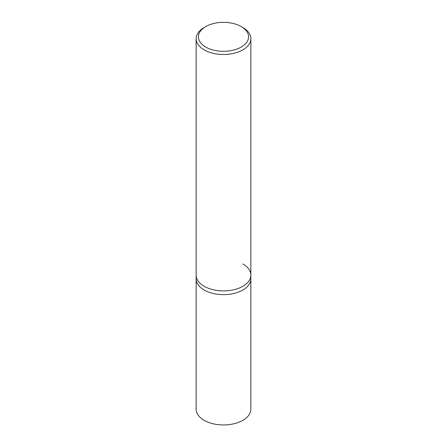 <?xml version="1.0" encoding="UTF-8"?>
<svg xmlns="http://www.w3.org/2000/svg" width="447" height="447" viewBox="0 0 447 447"><rect width="100%" height="100%" fill="white"/><g stroke="black" fill="none" stroke-linecap="round" stroke-linejoin="round"><path stroke-width="0.67" d="M205.765 26.591L204.15 27.524A27.362 15.796 0 0 0 196.138 38.693A27.362 15.796 0 0 0 204.156 49.863A27.362 15.796 0 0 0 233.971 53.288A27.362 15.796 0 0 0 250.862 38.693A27.362 15.796 0 0 0 242.85 27.524A27.362 15.796 0 0 0 242.844 27.524L241.235 26.591A25.082 14.477 180 0 1 241.235 47.069A25.082 14.477 180 0 1 205.765 47.069A25.082 14.477 180 0 1 205.765 26.591A25.082 14.477 180 0 1 241.235 26.591L242.85 27.524M242.844 263.948A27.362 15.796 180 0 1 250.862 275.117A27.362 15.796 180 0 1 233.971 289.712A27.362 15.796 180 0 1 204.156 286.287A27.362 15.796 180 0 1 196.138 275.117L196.138 278.844A27.362 15.796 0 0 0 204.156 290.014A27.362 15.796 0 0 0 233.971 293.439A27.362 15.796 0 0 0 250.862 278.844L250.862 409.156A27.362 15.796 0 0 1 233.971 423.75A27.362 15.796 0 0 1 204.156 420.325A27.362 15.796 0 0 1 196.138 409.156L196.138 278.844A27.362 15.796 0 0 0 204.156 290.014A27.362 15.796 0 0 0 233.971 293.439A27.362 15.796 0 0 0 250.862 278.844L250.862 275.117A27.362 15.796 180 0 1 233.971 289.712A27.362 15.796 180 0 1 204.156 286.287A27.362 15.796 180 0 1 196.138 275.117L196.138 38.693M250.862 38.693L250.862 275.117"/></g></svg>
